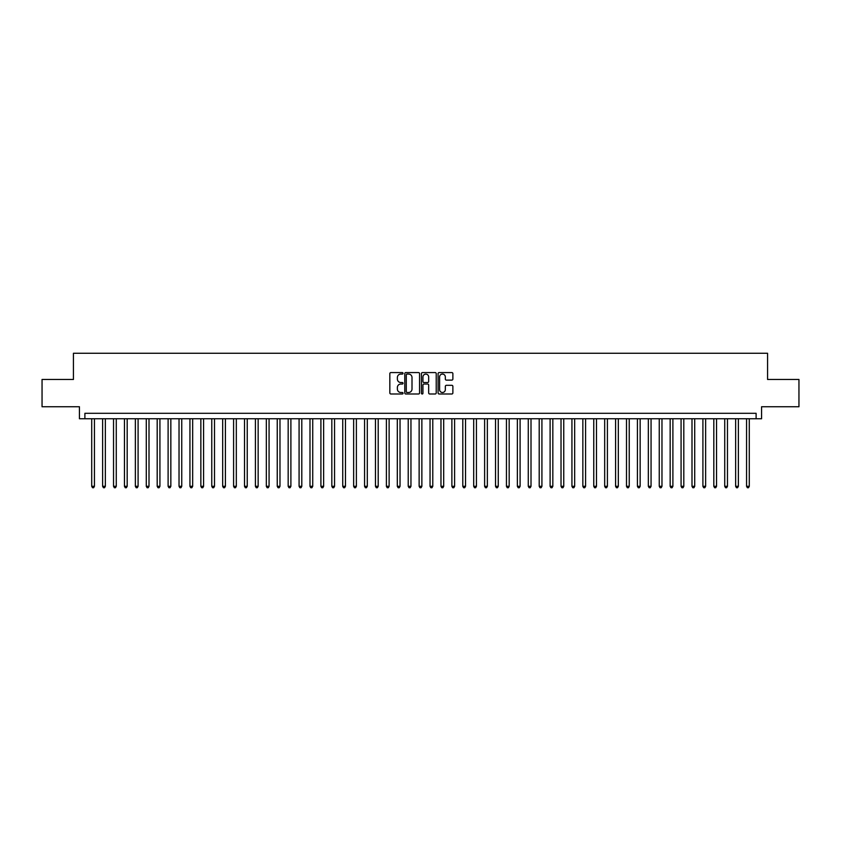 <?xml version="1.0" encoding="UTF-8"?>
<svg xmlns="http://www.w3.org/2000/svg" width="841" height="841" viewBox="0 0 841 841"><rect width="100%" height="100%" fill="white"/><g stroke="black" fill="none" stroke-linecap="round" stroke-linejoin="round"><path stroke-width="1.26" d="M403.039 373.32A0.746 0.746 0 0 0 402.292 372.574L390.907 372.574A1.072 1.072 0 0 0 389.835 373.646L389.835 392.926A1.072 1.072 0 0 0 390.907 393.998L402.292 393.998A0.746 0.746 0 0 0 403.039 393.241A0.746 0.746 0 0 0 402.292 392.495L400.81 392.495A3.427 3.427 0 0 1 397.383 389.068L397.383 387.459A3.427 3.427 0 0 1 400.81 384.032L402.292 384.032A0.746 0.746 0 0 0 403.039 383.286A0.746 0.746 0 0 0 402.292 382.529L400.81 382.529A3.427 3.427 0 0 1 397.383 379.102L397.383 377.493A3.427 3.427 0 0 1 400.81 374.066L402.292 374.066A0.746 0.746 0 0 0 403.039 373.32M451.806 380.121A1.072 1.072 0 0 0 452.879 379.049L452.879 373.646A1.072 1.072 0 0 0 451.806 372.574L439.17 372.574A1.072 1.072 0 0 0 438.098 373.646L438.098 392.926A1.072 1.072 0 0 0 439.17 393.998L451.806 393.998A1.072 1.072 0 0 0 452.879 392.926L452.879 386.387A1.072 1.072 0 0 0 451.806 385.315L446.403 385.315A1.072 1.072 0 0 0 445.331 386.387L445.331 389.625A2.87 2.87 0 0 1 442.461 392.495A2.87 2.87 0 0 1 439.601 389.625L439.601 376.936A2.87 2.87 0 0 1 442.461 374.066A2.87 2.87 0 0 1 445.331 376.936L445.331 379.049A1.072 1.072 0 0 0 446.403 380.121L451.806 380.121M756.112 418.755L761.568 418.755L761.568 406.75L798.95 406.75L798.95 379.459L767.57 379.459L767.57 353.273L73.43 353.273L73.43 379.459L42.05 379.459L42.05 406.75L79.432 406.75L79.432 418.755L756.112 418.755L756.112 413.299L84.888 413.299L84.888 418.755M419.564 373.646A1.072 1.072 0 0 0 418.492 372.574L405.846 372.574A1.072 1.072 0 0 0 404.784 373.646L404.784 392.926A1.072 1.072 0 0 0 405.846 393.998L418.492 393.998A1.072 1.072 0 0 0 419.564 392.926L419.564 373.646M422.508 372.574L435.154 372.574A1.072 1.072 0 0 1 436.216 373.646L436.216 392.926A1.072 1.072 0 0 1 435.154 393.998L429.74 393.998A1.072 1.072 0 0 1 428.668 392.926L428.668 385.104A1.072 1.072 0 0 0 427.596 384.032L424.011 384.032A1.072 1.072 0 0 0 422.939 385.104L422.939 393.241A0.746 0.746 0 0 1 422.193 393.998A0.746 0.746 0 0 1 421.436 393.241L421.436 373.646A1.072 1.072 0 0 1 422.508 372.574M407.033 374.066A0.746 0.746 0 0 0 406.277 374.823L406.277 391.748A0.746 0.746 0 0 0 407.033 392.495L408.579 392.495A3.427 3.427 0 0 0 412.006 389.068L412.006 377.493A3.427 3.427 0 0 0 408.579 374.066L407.033 374.066M428.668 376.989A2.87 2.87 0 0 0 425.798 374.119A2.87 2.87 0 0 0 422.939 376.989L422.939 381.457A1.072 1.072 0 0 0 424.011 382.529L427.596 382.529A1.072 1.072 0 0 0 428.668 381.457L428.668 376.989M91.711 418.755L91.711 486.308L94.434 486.308L94.434 418.755M94.434 486.308L93.624 487.727L92.531 487.727L91.711 486.308M102.623 418.755L102.623 486.308L105.356 486.308L105.356 418.755M105.356 486.308L104.536 487.727L103.443 487.727L102.623 486.308M113.535 418.755L113.535 486.308L116.268 486.308L116.268 418.755M116.268 486.308L115.448 487.727L114.355 487.727L113.535 486.308M124.457 418.755L124.457 486.308L127.18 486.308L127.18 418.755M127.18 486.308L126.36 487.727L125.267 487.727L124.457 486.308M135.369 418.755L135.369 486.308L138.092 486.308L138.092 418.755M138.092 486.308L137.272 487.727L136.189 487.727L135.369 486.308M146.281 418.755L146.281 486.308L149.004 486.308L149.004 418.755M149.004 486.308L148.195 487.727L147.101 487.727L146.281 486.308M157.193 418.755L157.193 486.308L159.927 486.308L159.927 418.755M159.927 486.308L159.107 487.727L158.013 487.727L157.193 486.308M168.105 418.755L168.105 486.308L170.839 486.308L170.839 418.755M170.839 486.308L170.019 487.727L168.925 487.727L168.105 486.308M179.028 418.755L179.028 486.308L181.751 486.308L181.751 418.755M181.751 486.308L180.931 487.727L179.837 487.727L179.028 486.308M189.94 418.755L189.94 486.308L192.663 486.308L192.663 418.755M192.663 486.308L191.843 487.727L190.76 487.727L189.94 486.308M200.852 418.755L200.852 486.308L203.585 486.308L203.585 418.755M203.585 486.308L202.765 487.727L201.672 487.727L200.852 486.308M211.764 418.755L211.764 486.308L214.497 486.308L214.497 418.755M214.497 486.308L213.677 487.727L212.584 487.727L211.764 486.308M222.676 418.755L222.676 486.308L225.409 486.308L225.409 418.755M225.409 486.308L224.589 487.727L223.496 487.727L222.676 486.308M233.598 418.755L233.598 486.308L236.321 486.308L236.321 418.755M236.321 486.308L235.501 487.727L234.408 487.727L233.598 486.308M244.51 418.755L244.51 486.308L247.233 486.308L247.233 418.755M247.233 486.308L246.424 487.727L245.33 487.727L244.51 486.308M255.422 418.755L255.422 486.308L258.155 486.308L258.155 418.755M258.155 486.308L257.335 487.727L256.242 487.727L255.422 486.308M266.334 418.755L266.334 486.308L269.067 486.308L269.067 418.755M269.067 486.308L268.247 487.727L267.154 487.727L266.334 486.308M277.246 418.755L277.246 486.308L279.979 486.308L279.979 418.755M279.979 486.308L279.159 487.727L278.066 487.727L277.246 486.308M288.169 418.755L288.169 486.308L290.891 486.308L290.891 418.755M290.891 486.308L290.071 487.727L288.989 487.727L288.169 486.308M299.081 418.755L299.081 486.308L301.803 486.308L301.803 418.755M301.803 486.308L300.994 487.727L299.901 487.727L299.081 486.308M309.993 418.755L309.993 486.308L312.726 486.308L312.726 418.755M312.726 486.308L311.906 487.727L310.813 487.727L309.993 486.308M320.905 418.755L320.905 486.308L323.638 486.308L323.638 418.755M323.638 486.308L322.818 487.727L321.725 487.727L320.905 486.308M331.827 418.755L331.827 486.308L334.55 486.308L334.55 418.755M334.55 486.308L333.73 487.727L332.637 487.727L331.827 486.308M342.739 418.755L342.739 486.308L345.462 486.308L345.462 418.755M345.462 486.308L344.642 487.727L343.559 487.727L342.739 486.308M353.651 418.755L353.651 486.308L356.384 486.308L356.384 418.755M356.384 486.308L355.564 487.727L354.471 487.727L353.651 486.308M364.563 418.755L364.563 486.308L367.296 486.308L367.296 418.755M367.296 486.308L366.476 487.727L365.383 487.727L364.563 486.308M375.475 418.755L375.475 486.308L378.208 486.308L378.208 418.755M378.208 486.308L377.388 487.727L376.295 487.727L375.475 486.308M386.397 418.755L386.397 486.308L389.12 486.308L389.12 418.755M389.12 486.308L388.3 487.727L387.207 487.727L386.397 486.308M397.309 418.755L397.309 486.308L400.032 486.308L400.032 418.755M400.032 486.308L399.212 487.727L398.129 487.727L397.309 486.308M408.221 418.755L408.221 486.308L410.955 486.308L410.955 418.755M410.955 486.308L410.135 487.727L409.041 487.727L408.221 486.308M419.133 418.755L419.133 486.308L421.867 486.308L421.867 418.755M421.867 486.308L421.047 487.727L419.953 487.727L419.133 486.308M430.045 418.755L430.045 486.308L432.779 486.308L432.779 418.755M432.779 486.308L431.959 487.727L430.865 487.727L430.045 486.308M440.968 418.755L440.968 486.308L443.691 486.308L443.691 418.755M443.691 486.308L442.871 487.727L441.788 487.727L440.968 486.308M451.88 418.755L451.88 486.308L454.603 486.308L454.603 418.755M454.603 486.308L453.793 487.727L452.7 487.727L451.88 486.308M462.792 418.755L462.792 486.308L465.525 486.308L465.525 418.755M465.525 486.308L464.705 487.727L463.612 487.727L462.792 486.308M473.704 418.755L473.704 486.308L476.437 486.308L476.437 418.755M476.437 486.308L475.617 487.727L474.524 487.727L473.704 486.308M484.616 418.755L484.616 486.308L487.349 486.308L487.349 418.755M487.349 486.308L486.529 487.727L485.436 487.727L484.616 486.308M495.538 418.755L495.538 486.308L498.261 486.308L498.261 418.755M498.261 486.308L497.441 487.727L496.358 487.727L495.538 486.308M506.45 418.755L506.45 486.308L509.173 486.308L509.173 418.755M509.173 486.308L508.363 487.727L507.27 487.727L506.45 486.308M517.362 418.755L517.362 486.308L520.095 486.308L520.095 418.755M520.095 486.308L519.275 487.727L518.182 487.727L517.362 486.308M528.274 418.755L528.274 486.308L531.007 486.308L531.007 418.755M531.007 486.308L530.187 487.727L529.094 487.727L528.274 486.308M539.197 418.755L539.197 486.308L541.919 486.308L541.919 418.755M541.919 486.308L541.099 487.727L540.006 487.727L539.197 486.308M550.109 418.755L550.109 486.308L552.831 486.308L552.831 418.755M552.831 486.308L552.011 487.727L550.929 487.727L550.109 486.308M561.021 418.755L561.021 486.308L563.754 486.308L563.754 418.755M563.754 486.308L562.934 487.727L561.841 487.727L561.021 486.308M571.933 418.755L571.933 486.308L574.666 486.308L574.666 418.755M574.666 486.308L573.846 487.727L572.753 487.727L571.933 486.308M582.845 418.755L582.845 486.308L585.578 486.308L585.578 418.755M585.578 486.308L584.758 487.727L583.665 487.727L582.845 486.308M593.767 418.755L593.767 486.308L596.49 486.308L596.49 418.755M596.49 486.308L595.67 487.727L594.576 487.727L593.767 486.308M604.679 418.755L604.679 486.308L607.402 486.308L607.402 418.755M607.402 486.308L606.592 487.727L605.499 487.727L604.679 486.308M615.591 418.755L615.591 486.308L618.324 486.308L618.324 418.755M618.324 486.308L617.504 487.727L616.411 487.727L615.591 486.308M626.503 418.755L626.503 486.308L629.236 486.308L629.236 418.755M629.236 486.308L628.416 487.727L627.323 487.727L626.503 486.308M637.415 418.755L637.415 486.308L640.148 486.308L640.148 418.755M640.148 486.308L639.328 487.727L638.235 487.727L637.415 486.308M648.337 418.755L648.337 486.308L651.06 486.308L651.06 418.755M651.06 486.308L650.24 487.727L649.157 487.727L648.337 486.308M659.249 418.755L659.249 486.308L661.972 486.308L661.972 418.755M661.972 486.308L661.163 487.727L660.069 487.727L659.249 486.308M670.161 418.755L670.161 486.308L672.895 486.308L672.895 418.755M672.895 486.308L672.075 487.727L670.981 487.727L670.161 486.308M681.073 418.755L681.073 486.308L683.807 486.308L683.807 418.755M683.807 486.308L682.987 487.727L681.893 487.727L681.073 486.308M691.996 418.755L691.996 486.308L694.719 486.308L694.719 418.755M694.719 486.308L693.899 487.727L692.805 487.727L691.996 486.308M702.908 418.755L702.908 486.308L705.631 486.308L705.631 418.755M705.631 486.308L704.811 487.727L703.728 487.727L702.908 486.308M713.82 418.755L713.82 486.308L716.543 486.308L716.543 418.755M716.543 486.308L715.733 487.727L714.64 487.727L713.82 486.308M724.732 418.755L724.732 486.308L727.465 486.308L727.465 418.755M727.465 486.308L726.645 487.727L725.552 487.727L724.732 486.308M735.644 418.755L735.644 486.308L738.377 486.308L738.377 418.755M738.377 486.308L737.557 487.727L736.464 487.727L735.644 486.308M746.566 418.755L746.566 486.308L749.289 486.308L749.289 418.755M749.289 486.308L748.469 487.727L747.376 487.727L746.566 486.308"/></g></svg>
